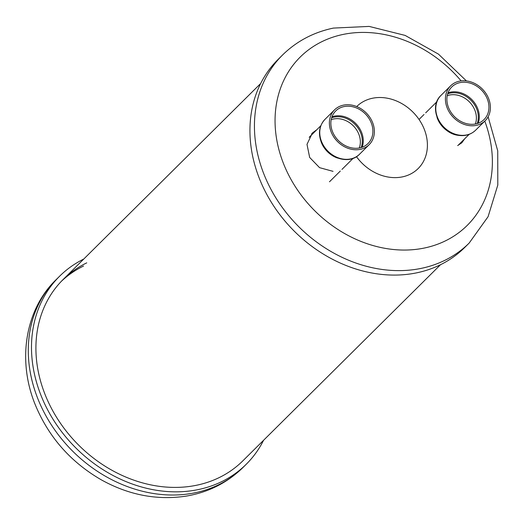 <?xml version="1.0" encoding="UTF-8"?>
<svg xmlns="http://www.w3.org/2000/svg" width="524" height="524" viewBox="0 0 524 524"><rect width="100%" height="100%" fill="white"/><g stroke="black" fill="none" stroke-linecap="round" stroke-linejoin="round"><path stroke-width="0.79" d="M83.742 259.059A132.467 109.418 45.2 0 0 59.598 276.233A132.467 109.418 45.2 0 0 40.276 393.544A132.467 109.418 45.2 0 0 246.208 464.297A132.467 109.418 45.2 0 0 263.572 440.284M440.507 264.718L242.815 460.878A127.653 105.442 -134.8 0 1 44.376 392.699A127.653 105.442 -134.8 0 1 62.991 279.652A127.653 105.442 -134.8 0 1 86.748 262.858M371.378 123.219A22.945 18.949 -134.8 0 1 368.038 143.537A22.945 18.949 -134.8 0 1 332.373 131.282A22.945 18.949 -134.8 0 1 335.72 110.964A22.945 18.949 -134.8 0 1 371.378 123.219M331.011 131.563A24.549 20.279 45.2 0 0 369.165 144.676A24.549 20.279 45.2 0 0 372.747 122.937A24.549 20.279 45.2 0 0 334.587 109.824A24.549 20.279 45.2 0 0 331.011 131.563M468.81 125.544A24.549 20.279 45.2 0 0 485.204 120.69A24.549 20.279 45.2 0 0 488.086 97.3A24.549 20.279 45.2 0 0 467.015 80.991A24.549 20.279 45.2 0 0 450.62 85.844A24.549 20.279 45.2 0 0 447.738 109.234A24.549 20.279 45.2 0 0 468.81 125.544M467.074 82.451A22.945 18.949 -134.8 0 1 486.77 97.687A22.945 18.949 -134.8 0 1 484.071 119.551A22.945 18.949 -134.8 0 1 468.751 124.083A22.945 18.949 -134.8 0 1 449.055 108.848A22.945 18.949 -134.8 0 1 451.754 86.984A22.945 18.949 -134.8 0 1 467.074 82.451M457.662 145.593L461.913 142.672L464.716 138.755M460.891 143.589L462.764 140.694M314.872 131.655L311.498 133.941M464.65 247.544A132.467 109.418 -134.8 0 1 416.678 272.84A132.467 109.418 -134.8 0 1 273.22 205.251A132.467 109.418 -134.8 0 1 278.041 59.474L282.534 55.013A132.467 109.418 45.2 0 0 277.72 200.79A132.467 109.418 45.2 0 0 421.172 268.38A132.467 109.418 45.2 0 0 469.15 243.084L464.65 247.544M356.477 156.663A43.649 36.051 45.2 0 0 402.347 176.889A43.649 36.051 45.2 0 0 424.519 129.9A43.649 36.051 45.2 0 0 372.472 98.25A43.649 36.051 45.2 0 0 356.7 106.555M316.804 129.729L312.428 132.945L306.998 144.355L309.671 157.455L319.575 167.667L333.035 171.348M56.382 279.416C26.881 307.568 16.709 356.792 34.348 402.491C47.514 435.719 69.731 461.434 100.981 479.65C128.321 494.918 156.538 500.44 185.634 496.202C208.015 492.521 227.141 482.945 242.998 467.487A132.467 109.418 -134.8 0 1 37.066 396.727A132.467 109.418 -134.8 0 1 56.382 279.416L59.598 276.233M83.539 266.048A127.653 105.442 45.2 0 0 61.406 281.264M362.143 147.237A22.945 18.949 45.2 0 0 361.743 132.782A22.945 18.949 45.2 0 0 331.974 116.826M331.646 117.802A22.408 18.51 -134.8 0 1 360.813 133.351A22.408 18.51 -134.8 0 1 361.167 147.558M331.181 119.675A21.333 17.626 -134.8 0 1 358.94 134.491A21.333 17.626 -134.8 0 1 359.287 148.004M321.002 141.441A22.945 18.949 45.2 0 0 321.297 142.273A22.945 18.949 45.2 0 0 337.443 158.012M324.952 119.387C319.339 125.537 318.055 132.972 321.101 141.703C326.465 157.717 349.023 165.551 359.529 154.239A24.549 20.279 -134.8 0 1 321.369 141.126A24.549 20.279 -134.8 0 1 324.952 119.387L334.587 109.824M437.036 117.461A22.945 18.949 45.2 0 0 453.483 134.033M459.168 135.107A24.549 20.279 -134.8 0 1 438.097 118.797A24.549 20.279 -134.8 0 1 440.985 95.407C427.898 107.204 440.009 133.496 458.579 135.369C465.319 136.279 470.978 134.576 475.563 130.253A24.549 20.279 -134.8 0 1 459.168 135.107M478.183 123.251A22.945 18.949 45.2 0 0 457.439 92.014A22.945 18.949 45.2 0 0 448.007 92.846M477.207 123.572A22.408 18.51 45.2 0 0 456.98 92.971A22.408 18.51 45.2 0 0 447.679 93.816M447.221 95.695A21.333 17.626 -134.8 0 1 456.063 94.896A21.333 17.626 -134.8 0 1 476.375 117.186A21.333 17.626 -134.8 0 1 475.327 124.018M484.785 121.11A118.562 97.936 -134.8 0 1 424.289 248.042A118.562 97.936 -134.8 0 1 282.914 162.067A118.562 97.936 -134.8 0 1 343.148 34.427A118.562 97.936 -134.8 0 1 461.127 80.892M242.998 467.487L246.208 464.297M62.991 279.652L260.677 83.493M329.485 181.789L340.299 171.06M341.962 169.409L353.124 158.327M309.173 137.301L320.806 125.76M359.529 154.239L369.165 144.676M457.983 145.443L469.163 134.347M419.03 119.459L424.034 114.487M425.678 112.857L436.846 101.774M485.204 120.69L475.563 130.253M450.62 85.844L440.985 95.407M282.534 55.013C296.617 41.226 313.581 32.246 333.434 28.08L369.138 26.41L405.131 35.416L438.457 54.129L466.419 80.912M488.126 116.8L497.735 150.873L497.8 185.057L488.08 216.694L469.15 243.084"/></g></svg>
